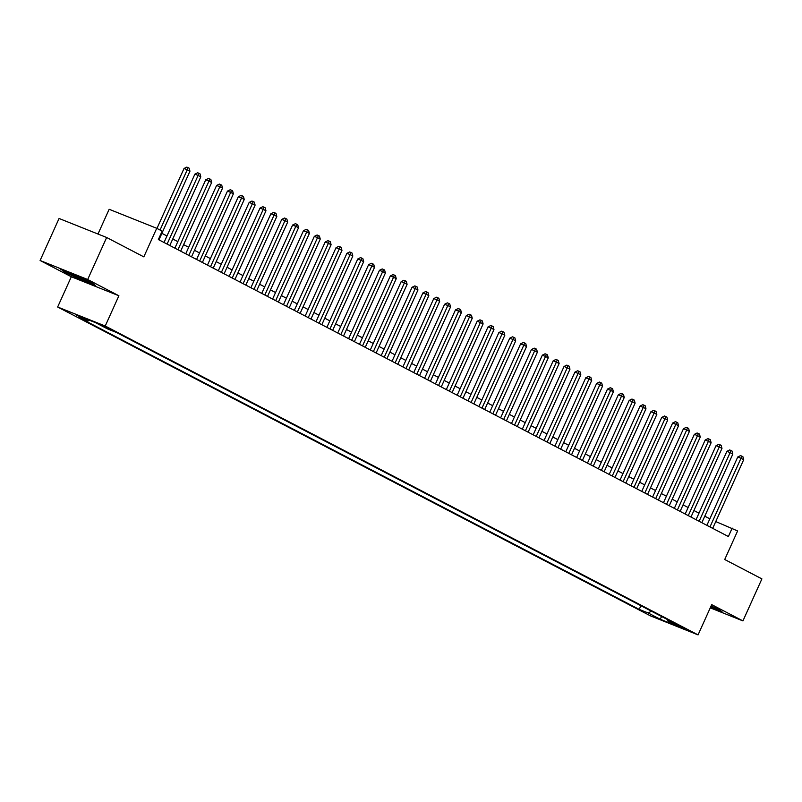 <?xml version="1.0" encoding="UTF-8"?>
<svg xmlns="http://www.w3.org/2000/svg" width="802" height="802" viewBox="0 0 802 802"><rect width="100%" height="100%" fill="white"/><g stroke="black" fill="none" stroke-linecap="round" stroke-linejoin="round"><path stroke-width="1.2" d="M686.161 629.079L676.657 624.999L686.161 629.079M57.654 307.006L650.482 615.876L698.061 634.893L105.232 326.013L57.654 307.006L71.318 276.75L118.896 295.768L87.679 279.507L40.1 260.49L71.318 276.75M40.1 260.49L59.067 218.475L106.646 237.492L143.829 256.871L156.731 228.299L109.152 209.282L97.984 234.034M710.271 607.846L742.933 620.908L761.9 578.894L724.717 559.515L737.609 530.954L715.755 521.561M87.679 279.507L106.646 237.492M156.731 228.299L162.164 231.126L158.365 239.537L728.386 536.528L732.186 528.117M101.413 325.401L113.002 330.594L101.563 325.051M667.454 619.555L667.755 620.798L676.758 624.397L116.511 332.499L107.508 328.9L95.558 322.675L76.02 314.865L87.959 321.091L78.957 317.492L639.214 609.39L648.206 612.989L651.384 611.174M667.755 620.798L679.695 627.024L660.156 619.214L648.206 612.989M118.896 295.768L105.232 326.013M742.933 620.908L711.715 604.638L698.061 634.893M709.85 518.824L704.778 516.177M698.993 513.17L693.92 510.523M688.126 507.506L683.063 504.869M677.269 501.851L672.206 499.215M666.412 496.197L661.349 493.551M655.555 490.543L650.482 487.897M644.698 484.879L639.625 482.243M633.841 479.225L628.768 476.578M622.984 473.571L617.911 470.924M612.126 467.907L607.054 465.27M601.269 462.253L596.197 459.616M590.412 456.599L585.34 453.952M579.555 450.945L574.483 448.298M568.698 445.28L563.626 442.644M557.841 439.626L552.768 436.98M546.984 433.972L541.911 431.326M536.127 428.308L531.054 425.672M525.27 422.654L520.197 420.017M514.413 417L509.34 414.353M503.556 411.346L498.483 408.699M492.699 405.682L487.626 403.045M481.842 400.028L476.769 397.381M470.974 394.373L465.912 391.727M460.117 388.709L455.055 386.073M449.26 383.055L444.198 380.419M438.403 377.401L433.341 374.755M427.546 371.747L422.474 369.1M416.689 366.083L411.616 363.446M405.832 360.429L400.759 357.782M394.975 354.775L389.902 352.128M384.118 349.111L379.045 346.474M373.261 343.457L368.188 340.82M362.404 337.802L357.331 335.156M351.547 332.148L346.474 329.502M340.69 326.484L335.617 323.848M329.833 320.83L324.76 318.183M318.975 315.176L313.903 312.529M308.118 309.512L303.046 306.875M297.261 303.858L292.189 301.221M286.404 298.204L281.332 295.557M275.547 292.55L270.474 289.903M264.69 286.885L259.617 284.249M253.833 281.231L248.76 278.585M242.966 275.577L237.903 272.931M232.109 269.913L227.046 267.277M221.252 264.259L216.189 261.622M210.395 258.605L205.322 255.958M199.538 252.951L194.465 250.304M188.681 247.287L183.608 244.65M177.823 241.633L172.751 238.986M166.966 235.978L161.894 233.332M89.453 320.239L87.959 321.091M640.878 605.7L639.214 609.39M660.156 619.214L661.64 616.527M63.679 271.627L81.313 279.948L95.649 285.672L92.33 283.076L74.686 274.755L60.361 269.031L63.879 271.166M710.432 607.475L722.672 612.367L719.354 609.771L711.143 605.901M160.039 230.024L187.247 169.773L189.954 171.187L158.956 239.838M156.961 228.42L184.029 168.49L187.247 169.773L188.079 167.628L189.162 168.189L189.954 171.187M184.029 168.49L186.796 167.107L188.079 167.628M76.972 275.828A12 0.601 -155.7 0 0 67.278 272.048A12 0.601 -155.7 0 0 69.794 273.672A12 0.601 -155.7 0 0 82.235 279.457A12 0.601 -155.7 0 0 89.072 281.893A12 0.601 -155.7 0 0 86.516 280.359A12 0.601 -155.7 0 0 86.004 280.098M94.506 284.78L81.363 279.527L64.27 271.467L61.995 269.683M721.529 611.475L710.602 607.104M710.752 606.773A12 0.601 -155.7 0 0 716.096 608.578A12 0.601 -155.7 0 0 713.028 606.783M167.107 244.079L198.104 175.427L200.811 176.841L169.813 245.502M164.029 242.485L194.886 174.144L198.104 175.427L198.936 173.282L200.019 173.844L200.811 176.841M194.886 174.144L197.653 172.771L198.936 173.282M177.964 249.743L208.961 181.082L211.668 182.495L180.671 251.156M174.886 248.139L205.743 179.798L208.961 181.082L209.793 178.936L210.876 179.508L211.668 182.495M205.743 179.798L208.51 178.425L209.793 178.936M188.821 255.397L219.818 186.746L222.535 188.159L191.528 256.81M185.743 253.793L216.6 185.452L219.818 186.746L220.65 184.6L221.733 185.162L222.535 188.159M216.6 185.452L219.367 184.079L220.65 184.6M199.678 261.051L230.675 192.4L233.392 193.813L202.385 262.465M196.6 259.457L227.457 191.117L230.675 192.4L231.507 190.254L232.6 190.816L233.392 193.813M227.457 191.117L230.224 189.743L231.507 190.254M210.535 266.715L241.532 198.054L244.249 199.467L213.242 268.129M207.457 265.111L238.314 196.771L241.532 198.054L242.364 195.909L243.457 196.48L244.249 199.467M238.314 196.771L241.081 195.397L242.364 195.909M221.392 272.369L252.389 203.718L255.106 205.132L224.109 273.783M218.314 270.765L249.171 202.425L252.389 203.718L253.221 201.563L254.314 202.134L255.106 205.132M249.171 202.425L251.938 201.051L253.221 201.563M232.249 278.023L263.246 209.372L265.963 210.786L234.966 279.437M229.171 276.429L260.028 208.089L263.246 209.372L264.079 207.227L265.171 207.788L265.963 210.786M260.028 208.089L262.795 206.705L264.079 207.227M243.106 283.677L274.104 215.026L276.82 216.44L245.823 285.101M240.029 282.083L270.886 213.743L274.104 215.026L274.936 212.881L276.028 213.442L276.82 216.44M270.886 213.743L273.652 212.37L274.936 212.881M253.963 289.342L284.961 220.68L287.677 222.094L256.68 290.755M250.886 287.738L281.743 219.397L284.961 220.68L285.793 218.535L286.885 219.106L287.677 222.094M281.743 219.397L284.51 218.024L285.793 218.535M264.82 294.996L295.818 226.344L298.534 227.758L267.537 296.409M261.743 293.392L292.6 225.051L295.818 226.344L296.66 224.199L297.743 224.76L298.534 227.758M292.6 225.051L295.367 223.678L296.66 224.199M275.677 300.65L306.675 231.999L309.392 233.412L278.394 302.063M272.61 299.056L303.457 230.715L306.675 231.999L307.517 229.853L308.6 230.415L309.392 233.412M303.457 230.715L306.224 229.342L307.517 229.853M286.535 306.314L317.532 237.653L320.249 239.066L289.251 307.727M283.467 304.71L314.324 236.369L317.532 237.653L318.374 235.507L319.457 236.079L320.249 239.066M314.324 236.369L317.081 234.996L318.374 235.507M297.392 311.968L328.389 243.317L331.106 244.73L300.108 313.382M294.324 310.364L325.181 242.024L328.389 243.317L329.231 241.161L330.314 241.733L331.106 244.73M325.181 242.024L327.938 240.65L329.231 241.161M308.249 317.622L339.246 248.971L341.963 250.384L310.965 319.036M305.181 316.028L336.038 247.688L339.246 248.971L340.088 246.826L341.171 247.387L341.963 250.384M336.038 247.688L338.795 246.304L340.088 246.826M319.106 323.276L350.103 254.625L352.82 256.038L321.823 324.7M316.038 321.682L346.895 253.342L350.103 254.625L350.945 252.48L352.028 253.041L352.82 256.038M346.895 253.342L349.652 251.968L350.945 252.48M329.963 328.94L360.96 260.279L363.677 261.693L332.68 330.354M326.895 327.336L357.752 258.996L360.96 260.279L361.802 258.134L362.885 258.705L363.677 261.693M357.752 258.996L360.519 257.622L361.802 258.134M340.82 334.594L371.817 265.943L374.534 267.357L343.537 336.008M337.752 332.99L368.609 264.66L371.817 265.943L372.659 263.798L373.742 264.359L374.534 267.357M368.609 264.66L371.376 263.277L372.659 263.798M351.677 340.248L382.674 271.597L385.391 273.011L354.394 341.662M348.609 338.655L379.466 270.314L382.674 271.597L383.516 269.452L384.599 270.013L385.391 273.011M379.466 270.314L382.233 268.941L383.516 269.452M362.534 345.913L393.541 277.251L396.248 278.665L365.251 347.326M359.466 344.309L390.323 275.968L393.541 277.251L394.373 275.106L395.456 275.677L396.248 278.665M390.323 275.968L393.09 274.595L394.373 275.106M373.391 351.567L404.398 282.916L407.105 284.329L376.108 352.98M370.323 349.963L401.18 281.622L404.398 282.916L405.231 280.76L406.313 281.332L407.105 284.329M401.18 281.622L403.947 280.249L405.231 280.76M384.248 357.221L415.256 288.57L417.962 289.983L386.965 358.634M381.181 355.627L412.038 287.286L415.256 288.57L416.088 286.424L417.17 286.986L417.962 289.983M412.038 287.286L414.804 285.913L416.088 286.424M395.115 362.875L426.113 294.224L428.819 295.637L397.822 364.298M392.038 361.281L422.895 292.941L426.113 294.224L426.945 292.078L428.027 292.64L428.819 295.637M422.895 292.941L425.661 291.567L426.945 292.078M405.972 368.539L436.97 299.878L439.676 301.291L408.679 369.953M402.895 366.935L433.752 298.595L436.97 299.878L437.802 297.732L438.884 298.304L439.676 301.291M433.752 298.595L436.519 297.221L437.802 297.732M416.829 374.193L447.827 305.542L450.544 306.955L419.536 375.607M413.752 372.589L444.609 304.259L447.827 305.542L448.659 303.397L449.742 303.958L450.544 306.955M444.609 304.259L447.376 302.875L448.659 303.397M427.687 379.847L458.684 311.196L461.401 312.61L430.393 381.261M424.609 378.253L455.466 309.913L458.684 311.196L459.516 309.051L460.609 309.612L461.401 312.61M455.466 309.913L458.233 308.539L459.516 309.051M438.544 385.511L469.541 316.85L472.258 318.264L441.25 386.925M435.466 383.907L466.323 315.567L469.541 316.85L470.373 314.705L471.466 315.276L472.258 318.264M466.323 315.567L469.09 314.194L470.373 314.705M449.401 391.165L480.398 322.514L483.115 323.928L452.117 392.579M446.323 389.561L477.18 321.221L480.398 322.514L481.23 320.359L482.323 320.93L483.115 323.928M477.18 321.221L479.947 319.848L481.23 320.359M460.258 396.82L491.255 328.168L493.972 329.582L462.975 398.233M457.18 395.226L488.037 326.885L491.255 328.168L492.087 326.023L493.18 326.584L493.972 329.582M488.037 326.885L490.804 325.512L492.087 326.023M471.115 402.474L502.112 333.822L504.829 335.236L473.832 403.897M468.037 400.88L498.894 332.539L502.112 333.822L502.944 331.677L504.037 332.239L504.829 335.236M498.894 332.539L501.661 331.166L502.944 331.677M481.972 408.138L512.969 339.477L515.686 340.89L484.689 409.551M478.894 406.534L509.751 338.193L512.969 339.477L513.801 337.331L514.894 337.903L515.686 340.89M509.751 338.193L512.518 336.82L513.801 337.331M492.829 413.792L523.826 345.141L526.543 346.554L495.546 415.205M489.761 412.188L520.608 343.857L523.826 345.141L524.668 342.995L525.751 343.557L526.543 346.554M520.608 343.857L523.375 342.474L524.668 342.995M503.686 419.446L534.683 350.795L537.4 352.208L506.403 420.86M500.618 417.852L531.465 349.512L534.683 350.795L535.525 348.649L536.608 349.211L537.4 352.208M531.465 349.512L534.232 348.138L535.525 348.649M514.543 425.11L545.54 356.449L548.257 357.862L517.26 426.524M511.475 423.506L542.332 355.166L545.54 356.449L546.383 354.304L547.465 354.875L548.257 357.862M542.332 355.166L545.089 353.792L546.383 354.304M525.4 430.764L556.398 362.113L559.114 363.527L528.117 432.178M522.333 429.16L553.19 360.82L556.398 362.113L557.24 359.968L558.322 360.529L559.114 363.527M553.19 360.82L555.946 359.446L557.24 359.968M536.257 436.418L567.255 367.767L569.971 369.181L538.974 437.832M533.19 434.824L564.047 366.484L567.255 367.767L568.097 365.622L569.179 366.183L569.971 369.181M564.047 366.484L566.803 365.11L568.097 365.622M547.114 442.072L578.112 373.421L580.828 374.835L549.831 443.496M544.047 440.478L574.904 372.138L578.112 373.421L578.954 371.276L580.036 371.847L580.828 374.835M574.904 372.138L577.671 370.765L578.954 371.276M557.971 447.737L588.969 379.075L591.686 380.489L560.688 449.15M554.904 446.133L585.761 377.792L588.969 379.075L589.811 376.93L590.894 377.501L591.686 380.489M585.761 377.792L588.528 376.419L589.811 376.93M568.829 453.391L599.826 384.739L602.543 386.153L571.545 454.804M565.761 451.787L596.618 383.456L599.826 384.739L600.668 382.594L601.751 383.155L602.543 386.153M596.618 383.456L599.385 382.073L600.668 382.594M579.686 459.045L610.683 390.394L613.4 391.807L582.402 460.458M576.618 457.451L607.475 389.11L610.683 390.394L611.525 388.248L612.608 388.81L613.4 391.807M607.475 389.11L610.242 387.737L611.525 388.248M590.543 464.709L621.55 396.048L624.257 397.461L593.259 466.122M587.475 463.105L618.332 394.764L621.55 396.048L622.382 393.902L623.465 394.474L624.257 397.461M618.332 394.764L621.099 393.391L622.382 393.902M601.4 470.363L632.407 401.712L635.114 403.125L604.117 471.776M598.332 468.759L629.189 400.419L632.407 401.712L633.239 399.566L634.322 400.128L635.114 403.125M629.189 400.419L631.956 399.045L633.239 399.566M612.257 476.017L643.264 407.366L645.971 408.779L614.974 477.431M609.189 474.423L640.046 406.083L643.264 407.366L644.096 405.221L645.179 405.782L645.971 408.779M640.046 406.083L642.813 404.709L644.096 405.221M623.124 481.681L654.121 413.02L656.828 414.433L625.831 483.095M620.046 480.077L650.903 411.737L654.121 413.02L654.953 410.875L656.036 411.446L656.828 414.433M650.903 411.737L653.67 410.363L654.953 410.875M633.981 487.335L664.978 418.674L667.685 420.088L636.688 488.749M630.903 485.731L661.76 417.391L664.978 418.674L665.81 416.529L666.893 417.1L667.685 420.088M661.76 417.391L664.527 416.017L665.81 416.529M644.838 492.989L675.835 424.338L678.552 425.752L647.545 494.403M641.76 491.385L672.617 423.055L675.835 424.338L676.667 422.193L677.76 422.754L678.552 425.752M672.617 423.055L675.384 421.672L676.667 422.193M655.695 498.643L686.692 429.992L689.409 431.406L658.402 500.057M652.617 497.05L683.474 428.709L686.692 429.992L687.525 427.847L688.617 428.408L689.409 431.406M683.474 428.709L686.241 427.336L687.525 427.847M666.552 504.308L697.55 435.646L700.266 437.06L669.259 505.721M663.475 502.704L694.332 434.363L697.55 435.646L698.382 433.501L699.474 434.072L700.266 437.06M694.332 434.363L697.098 432.99L698.382 433.501M677.409 509.962L708.407 441.311L711.123 442.724L680.126 511.375M674.332 508.358L705.189 440.017L708.407 441.311L709.239 439.165L710.331 439.727L711.123 442.724M705.189 440.017L707.955 438.644L709.239 439.165M688.266 515.616L719.264 446.965L721.98 448.378L690.983 517.029M685.189 514.022L716.046 445.681L719.264 446.965L720.096 444.819L721.188 445.381L721.98 448.378M716.046 445.681L718.813 444.308L720.096 444.819M699.123 521.28L730.121 452.619L732.838 454.032L701.84 522.693M696.046 519.676L726.903 451.336L730.121 452.619L730.953 450.473L732.046 451.045L732.838 454.032M726.903 451.336L729.67 449.962L730.953 450.473M709.981 526.934L740.978 458.273L743.695 459.686L712.697 528.348M706.903 525.33L737.76 456.99L740.978 458.273L741.81 456.127L742.903 456.699L743.695 459.686M737.76 456.99L740.527 455.616L741.81 456.127M104.049 326.083L103.799 326.645"/></g></svg>
